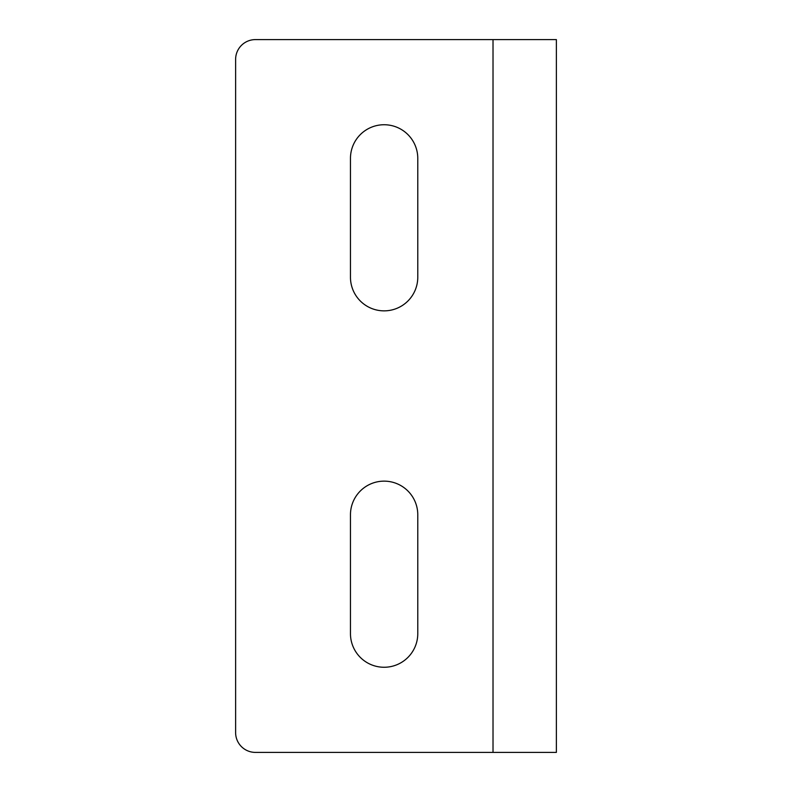 <?xml version="1.0" encoding="UTF-8"?>
<svg xmlns="http://www.w3.org/2000/svg" width="792" height="792" viewBox="0 0 792 792"><rect width="100%" height="100%" fill="white"/><g stroke="black" fill="none" stroke-linecap="round" stroke-linejoin="round"><path stroke-width="1.19" d="M556.38 635.382L556.38 39.6L493.02 39.6L493.02 752.4L556.38 752.4L556.38 607.83M493.02 39.6L255.42 39.6A19.8 19.8 0 0 0 235.62 59.4L235.62 732.6A19.8 19.8 0 0 0 255.42 752.4L493.02 752.4M350.46 514.8L350.46 633.6A33.66 33.66 0 0 0 384.12 667.26A33.66 33.66 0 0 0 417.78 633.6L417.78 514.8A33.66 33.66 0 0 0 384.12 481.14A33.66 33.66 0 0 0 350.46 514.8M350.46 158.4L350.46 277.2A33.66 33.66 0 0 0 384.12 310.86A33.66 33.66 0 0 0 417.78 277.2L417.78 158.4A33.66 33.66 0 0 0 384.12 124.74A33.66 33.66 0 0 0 350.46 158.4"/></g></svg>
